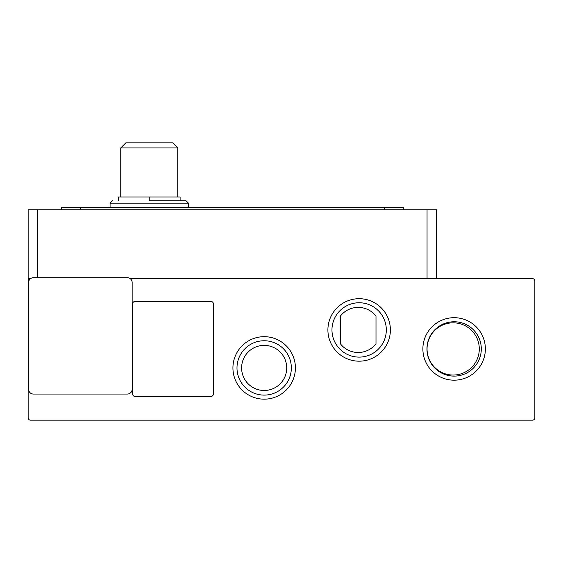 <?xml version="1.0" encoding="UTF-8"?>
<svg xmlns="http://www.w3.org/2000/svg" width="563" height="563" viewBox="0 0 563 563"><rect width="100%" height="100%" fill="white"/><g stroke="black" fill="none" stroke-linecap="round" stroke-linejoin="round"><path stroke-width="0.84" d="M149.244 200.773L186.05 200.773L149.244 200.773L149.244 196.973L180.111 196.973L180.111 200.773M264.167 399.167A31.239 31.239 0 0 1 232.927 367.928A31.239 31.239 0 0 1 264.167 336.688A31.239 31.239 0 0 1 295.406 367.928A31.239 31.239 0 0 1 264.167 399.167M264.167 340.756A27.172 27.172 0 0 0 236.995 367.928A27.172 27.172 0 0 0 264.167 395.106A27.172 27.172 0 0 0 291.345 367.928A27.172 27.172 0 0 0 264.167 340.756M454.123 380.173A31.239 31.239 0 0 1 422.876 348.933A31.239 31.239 0 0 1 454.123 317.694A31.239 31.239 0 0 1 485.362 348.933A31.239 31.239 0 0 1 454.123 380.173M454.123 321.762A27.172 27.172 0 0 0 426.944 348.933A27.172 27.172 0 0 0 454.123 376.105A27.172 27.172 0 0 0 481.295 348.933A27.172 27.172 0 0 0 454.123 321.762M359.145 361.179A31.239 31.239 0 0 1 327.905 329.939A31.239 31.239 0 0 1 359.145 298.7A31.239 31.239 0 0 1 390.384 329.939A31.239 31.239 0 0 1 359.145 361.179M359.145 302.76A27.172 27.172 0 0 0 331.966 329.939A27.172 27.172 0 0 0 359.145 357.111A27.172 27.172 0 0 0 386.317 329.939A27.172 27.172 0 0 0 359.145 302.76M286.722 367.928A22.555 22.555 0 0 1 264.167 390.483A22.555 22.555 0 0 1 241.611 367.928A22.555 22.555 0 0 1 264.167 345.372A22.555 22.555 0 0 1 286.722 367.928M479.289 348.933A26.116 26.116 0 0 1 453.173 375.049A26.116 26.116 0 0 1 427.05 348.933A26.116 26.116 0 0 1 453.173 322.817A26.116 26.116 0 0 1 479.289 348.933M177.739 147.935L120.749 147.935L125.852 142.833L172.637 142.833L177.739 147.935L177.739 196.973M130.25 278.65L532.478 278.65A2.372 2.372 0 0 1 534.85 281.028L534.85 417.788A2.372 2.372 0 0 1 532.478 420.167L30.522 420.167A2.372 2.372 0 0 1 28.15 417.788L28.15 281.028A2.372 2.372 0 0 1 30.522 278.65L28.15 278.65L28.15 209.795L427.05 209.795L427.05 278.65M135 396.422A2.372 2.372 0 0 1 132.622 394.051L132.622 303.823A2.372 2.372 0 0 1 135 301.444L210.977 301.444A2.372 2.372 0 0 1 213.356 303.823L213.356 394.051A2.372 2.372 0 0 1 210.977 396.422L135 396.422M28.622 282.45L28.622 389.3A4.75 4.75 0 0 0 33.372 394.051L127.4 394.051A4.75 4.75 0 0 0 132.15 389.3L132.15 282.45A4.75 4.75 0 0 0 127.4 277.7L33.372 277.7A4.75 4.75 0 0 0 28.622 282.45M436.55 278.65L436.55 209.795L427.05 209.795M80.389 209.795L80.389 207.416L61.395 207.416L61.395 209.795M80.389 207.416L384.311 207.416L384.311 209.795M403.305 209.795L403.305 207.416L384.311 207.416M376 343.782A22.555 22.555 0 0 1 340.383 343.782L340.383 316.096A22.555 22.555 0 0 1 376 316.096L376 343.782M149.244 196.973L118.378 196.973L118.378 200.773M188.422 207.416L188.422 203.144L110.067 203.144L112.445 200.773M37.651 277.7L37.651 209.795M110.067 207.416L110.067 203.144M188.422 203.144L186.05 200.773M120.749 196.973L120.749 147.935"/></g></svg>
